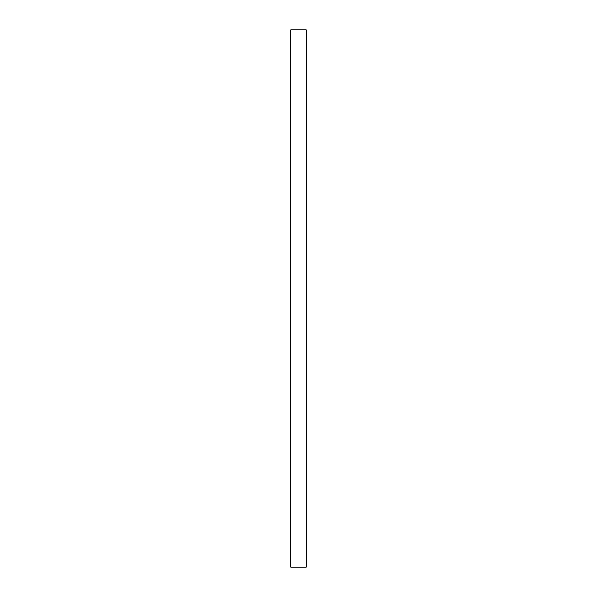 <?xml version="1.0" encoding="UTF-8"?>
<svg xmlns="http://www.w3.org/2000/svg" width="597" height="597" viewBox="0 0 597 597"><rect width="100%" height="100%" fill="white"/><g stroke="black" fill="none" stroke-linecap="round" stroke-linejoin="round"><path stroke-width="0.9" d="M290.784 29.85L306.216 29.85L306.216 567.15L290.784 567.15L290.784 29.85"/></g></svg>
